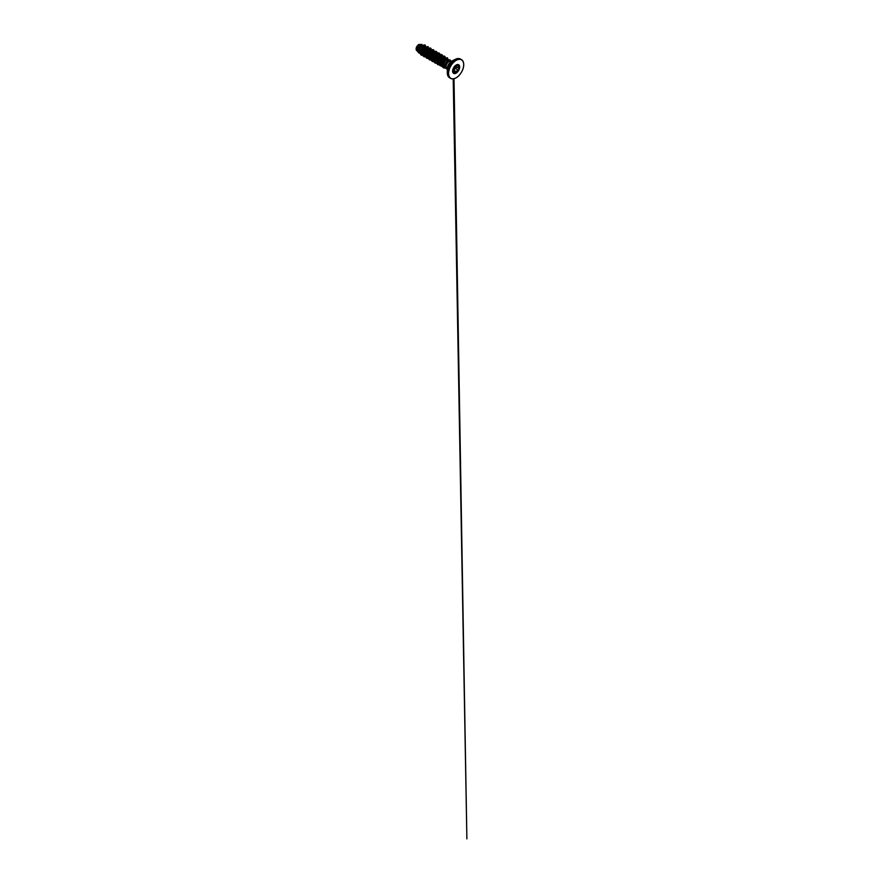 <?xml version="1.0" encoding="UTF-8"?>
<svg xmlns="http://www.w3.org/2000/svg" width="883" height="883" viewBox="0 0 883 883"><rect width="100%" height="100%" fill="white"/><g stroke="black" fill="none" stroke-linecap="round" stroke-linejoin="round"><path stroke-width="1.32" d="M453.145 69.647L456.081 65.099L458.067 65.397C458.917 64.79 459.513 65.629 458.774 66.402C458.145 67.196 458.145 67.814 458.774 68.267C459.513 68.576 458.917 70.088 458.067 70.088C457.206 70.243 456.732 70.828 456.666 71.832L456.081 72.958L455.253 72.649C454.855 71.92 454.381 71.876 453.851 72.516C453.321 73.322 452.736 72.483 453.145 71.512L453.332 69.945M453.851 67.825L453.818 67.859C452.869 68.554 453.012 69.547 453.056 69.481L453.111 71.523C452.747 72.417 453.299 73.19 453.763 72.45L455.242 72.583C455.518 73.388 456.61 72.759 456.555 71.832L458.034 69.989C458.84 70 459.381 68.587 458.685 68.3L458.685 68.3C458.045 67.825 458.045 67.174 458.685 66.324C459.204 65.53 459.061 65.176 458.277 65.276C459.061 65.176 459.204 65.53 458.685 66.324C459.204 65.53 459.061 65.176 458.277 65.276M455.242 72.583L453.266 71.159M455.374 65.85L455.937 66.711C456.666 67.009 456.114 68.421 455.286 68.399L453.807 70.243C453.895 71.192 452.791 71.821 452.493 70.993M453.244 71.225L453.696 70.243C453.719 69.095 454.237 68.444 455.264 68.3C456.036 68.333 456.544 67.031 455.86 66.744L455.297 65.993M458.63 64.735A4.989 2.881 -60 0 1 459.37 68.742A4.989 2.881 -60 0 1 456.114 73.123A4.989 2.881 -60 0 1 453.652 73.388A4.989 2.881 -60 0 1 452.891 69.393A4.989 2.881 -60 0 1 456.147 65A4.989 2.881 -60 0 1 458.641 64.746A4.989 2.881 -60 0 1 459.414 68.742A4.989 2.881 -60 0 1 456.147 73.146A4.989 2.881 -60 0 1 453.641 73.377M460.904 59.371A10.828 6.247 120 0 0 460.418 59.029A10.828 6.247 120 0 0 455.01 59.569A10.828 6.247 120 0 0 447.935 69.106A10.828 6.247 120 0 0 449.59 77.781C448.111 76.898 447.35 75.221 447.306 72.759L447.306 68.488A5.541 3.201 120 0 1 451.224 61.7L454.922 59.558A10.784 6.225 120 0 0 447.306 72.759A10.784 6.225 120 0 0 448.222 76.413M446.655 68.477L445.65 67.461L445.584 65A4.272 2.461 -60 0 1 448.409 61.115A4.272 2.461 -60 0 1 450.098 60.739L448.1 60.485L446.787 61.722L445.286 67.196C443.233 66.203 444.204 61.578 446.169 60.187L448.056 60.176M448.884 60.585L445.584 65M450.098 60.739A4.272 2.461 -60 0 1 450.551 60.905A4.272 2.461 -60 0 1 450.849 61.126M447.449 59.702L445.661 59.901L443.696 63.554L443.763 65.574L445.098 67.086M422.692 45.353L420.22 45.21C419.039 46.148 417.99 48.521 418.277 50.309L418.685 51.512L420.529 52.594M422.858 45.452L421.213 45.784L419.646 47.991L419.723 52.24M425.363 47.296L424.304 46.611L422.284 48.565L421.566 52.605L422.427 53.995M425.65 47.064L423.983 47.384L422.217 50.165L421.975 52.45L423.112 54.404M425.319 54.426L427.284 53.002M428.2 48.808L426.257 48.697L424.281 52.351L424.392 54.393L426.114 55.96M428.398 48.653L426.401 49.305L424.988 51.766L424.855 54.558L426.158 56.126M430.97 50.408L429.889 49.834L427.825 51.766L427.107 55.795L427.968 57.185M431.412 52.252L430.926 50.121L428.509 51.755L427.515 54.536L428.045 57.042M430.407 57.781L431.599 57.252M433.752 52.009L432.659 51.435L430.606 53.366L429.878 57.395L430.727 58.775M433.95 51.854L432.648 51.942L430.992 53.852L430.264 56.711L430.816 58.642M436.522 53.609L435.429 53.035L433.376 54.967L432.648 58.995L433.509 60.386M436.721 53.455L435.429 53.543L433.763 55.452L433.034 58.311L433.586 60.243M439.293 55.21L438.2 54.636L436.136 56.578L435.429 60.629L436.312 62.009M439.844 55.684L438.542 54.978L436.544 57.053L435.805 59.912L436.357 61.843M442.063 56.81L440.981 56.236L438.917 58.168L438.2 62.196L439.05 63.587M442.262 56.655L440.97 56.744L439.315 58.653L438.575 61.512L439.127 63.444M444.833 58.41L443.752 57.848L441.688 59.779L440.97 63.819L441.853 65.199M442.791 65.574L443.741 65.508M445.385 58.885L444.083 58.179L442.085 60.265L441.357 63.112L441.953 65.11M442.847 65.75L443.873 65.861M423.575 51.192L425.297 48.355M429.281 54.603L430.981 50.43M430.948 57.053L431.743 56.49M436.599 54.459L436.533 53.631M437.074 54.084L436.268 52.296L435.187 52.064L432.504 54.569L431.599 58.896L432.328 60.519L433.741 61.247M439.37 56.059L439.304 55.232M442.151 57.66L442.074 56.832M442.041 63.466L442.813 62.903M444.922 59.26L444.844 58.433M448.2 60.861L448.067 60.187M420.043 49.746L419.259 50.298M418.928 50.474L420.01 49.437M417.681 50.916C415.882 51.148 415.551 48.19 417.162 46.015L418.741 44.459L421.489 44.492M421.357 45.673L421.147 47.329M417.162 46.015L416.478 48.731L417.626 51.17M417.648 51.258L416.875 50.739L417.637 51.181M423.487 47.097L423.045 46.192L423.939 45.75L425.463 46.954M425.319 48.256L423.52 51.236M420.142 52.682L418.277 50.309M422.648 54.834L420.529 52.55L421.334 48.3L422.891 45.452L424.116 44.912L425.12 45.055L425.882 46.876M419.9 53.344L417.99 52.108L417.637 49.029L420.021 44.801L421.82 44.382L422.317 45.132M422.869 45.441L419.855 50.508L419.9 53.333L421.235 55.154L419.922 53.355L419.878 50.519L422.869 45.441L425.098 45.044M418.895 53.046L417.549 50.684L418.134 47.318L419.999 44.779L421.798 44.371M442.825 65.684L443.211 61.203L445.959 58.576M443.652 65.066L442.747 65.397M439.944 63.83L440.507 59.459L443.189 56.976M444.061 59.856L441.357 63.201M437.173 62.229L437.736 57.859L440.418 55.375M434.403 60.629L434.966 56.258L437.637 53.775M438.509 56.655L436.732 59.282M436.688 59.327L435.805 60M431.632 59.029L432.195 54.658L434.866 52.163M428.862 57.428L429.635 52.671L432.527 50.596L431.224 50.221M432.968 53.455L431.18 56.082M431.147 56.126L430.264 56.799M426.081 55.828L426.644 51.457L429.326 48.962M430.198 51.854L429.127 53.708M425.628 55.85L423.961 55.276L423.123 53.278L423.542 50.607L426.555 47.362M425.595 52.925L424.712 53.598M422.67 54.845L423.476 54.812M428.41 48.642L427.858 47.406L426.577 47.351L425.043 48.521L423.222 53.057L424.182 55.883L426.842 56.269M431.191 50.243L430.716 49.084L429.624 48.874L426.953 51.391L426.059 55.695L426.787 57.318L428.189 58.035M433.961 51.843L433.487 50.684L432.394 50.474L429.723 52.991L428.829 57.296L429.557 58.918L430.959 59.636M439.502 55.044L439.028 53.885L437.935 53.675L435.264 56.192L434.381 60.497L435.098 62.119L436.511 62.848M442.273 56.611L441.787 55.463L440.683 55.276L438.023 57.814L437.151 62.119L439.281 64.448M445.054 58.267L444.591 57.086L443.487 56.876L440.805 59.404L439.933 63.742L440.672 65.353L442.107 66.048M447.824 59.812L447.306 58.653L446.158 58.499L443.454 61.247L442.802 65.607L443.719 67.042L445.253 67.505M421.235 55.154L422.869 55.486M422.891 55.486L423.719 55.309M428.829 48.377L428.023 46.578L425.672 47.053L422.648 52.119L423.001 55.706L424.006 56.755L426.699 56.843M431.599 49.978L430.805 48.179L429.734 48.046L426.081 51.711L425.308 55.684L425.772 57.307L428.421 58.686M434.37 51.578L433.575 49.79L432.504 49.647L428.851 53.311L428.078 57.285L428.542 58.907L431.191 60.287M437.129 53.521L436.93 52.064L435.275 51.247L431.632 54.912L430.849 58.885L431.312 60.508L433.961 61.887M439.911 55.121L439.712 53.664L438.056 52.848L434.403 56.512L433.63 60.485L434.094 62.108L436.743 63.488M442.681 56.722L442.482 55.265L440.827 54.448L437.173 58.112L436.401 62.086L436.864 63.708L439.513 65.088M445.451 58.322L445.253 56.865L443.597 56.048L439.944 59.713L439.171 63.686L439.635 65.309L442.372 66.678M448.222 59.923L447.438 57.792L445.098 58.245L442.074 63.256L442.427 66.788L443.409 67.814L445.507 68.057M450.672 60.971L450.01 59.856L448.685 59.856L447.151 61.015L445.341 64.547L445.297 67.66L445.838 63.035L447.129 61.004L449.988 59.845M428.001 46.567L425.65 47.042L423.288 50.099L422.516 54.073L424.006 56.755M430.783 48.168L428.421 48.642L426.059 51.7L425.286 55.673L426.776 58.355M433.553 49.768L431.191 50.243L428.829 53.3L428.056 57.274L429.546 59.956M436.345 51.391L433.961 51.843L431.599 54.901L430.827 58.874L432.317 61.556M439.094 52.969L436.732 53.444L434.381 56.501L433.608 60.474L435.087 63.157M441.875 54.569L439.513 55.044L437.151 58.101L436.379 62.075L437.869 64.768M444.646 56.17L442.284 56.644L440.992 57.925L439.27 61.711L439.613 65.298L442.35 66.666M448.145 60.397L447.416 57.781L445.076 58.234L443.796 59.492L441.941 65.176L443.409 67.814M447.019 68.731A4.227 2.439 -60 0 1 446.025 68.554A4.227 2.439 -60 0 1 445.33 67.671A4.227 2.439 -60 0 0 446.003 68.532A4.227 2.439 -60 0 1 446.003 68.532L446.003 68.532M453.145 71.523L453.222 72.715L453.851 72.516M455.948 65.199L456.555 65.265C456.643 65.839 457.14 65.883 458.034 65.397L458.829 65.276M453.696 70.243L456.666 71.832M455.264 68.3L458.067 70.088M458.63 68.267L455.86 66.744M453.895 72.086L453.818 67.859L453.045 69.514M453.818 67.859L456.456 65.044M458.774 66.402L457.537 65.662M463.685 64.647A10.828 6.247 120 0 0 461.445 59.625A10.828 6.247 120 0 0 456.036 60.165A10.828 6.247 120 0 0 448.961 69.702A10.828 6.247 120 0 0 450.617 78.377A10.828 6.247 120 0 0 456.036 77.836M456.147 60.364A10.662 6.159 120 0 0 448.608 73.421A10.662 6.159 120 0 0 456.147 77.77A10.662 6.159 120 0 0 463.685 64.713A10.662 6.159 120 0 0 456.147 60.364M458.553 58.532A10.784 6.225 120 0 0 454.922 59.558C457.074 58.366 458.906 58.19 460.418 59.029L461.445 59.625C463.707 60.839 464.425 64.713 463.001 68.863C461.798 72.572 458.994 76.225 456.114 77.847C453.961 79.04 452.129 79.216 450.617 78.377L449.59 77.781A10.828 6.247 120 0 0 450.131 78.035M454.922 59.558L451.191 61.269A4.272 2.461 120 0 0 449.061 61.49A4.272 2.461 120 0 0 446.268 65.254A4.272 2.461 120 0 0 446.919 68.675L447.383 69.117M453.034 72.031L453.763 72.45M446.345 68.344L446.919 68.675M424.966 46.667L425.54 46.998M449.281 60.243L447.56 59.735L449.281 60.243M446.39 58.609L444.789 58.135M443.619 57.009L442.317 56.622M440.849 55.408L439.546 55.022M438.067 53.797L436.776 53.422M435.297 52.196L433.995 51.821M426.732 56.876L425.518 55.728M423.961 55.276L422.747 54.128M450.551 60.905L451.191 61.269M455.904 66.689L458.663 68.289M453.089 71.722L453.1 72.638M453.211 78.874L466.886 838.85L454.005 78.73M456.754 65.673L458.056 65.408"/></g></svg>
